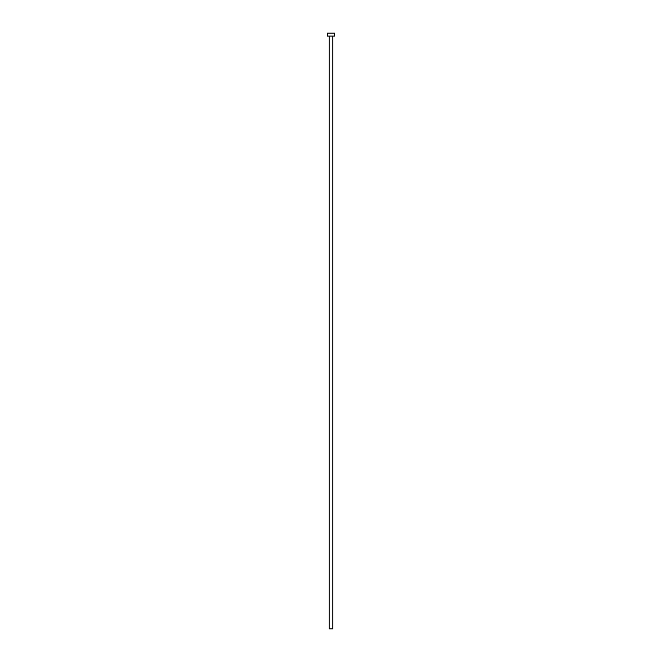 <?xml version="1.0" encoding="UTF-8"?>
<svg xmlns="http://www.w3.org/2000/svg" width="662" height="662" viewBox="0 0 662 662"><rect width="100%" height="100%" fill="white"/><g stroke="black" fill="none" stroke-linecap="round" stroke-linejoin="round"><path stroke-width="0.99" d="M332.845 36.079L332.845 628.9L329.155 628.9L329.155 36.079M334.575 36.079L327.425 36.079L327.425 33.1L334.575 33.1L334.575 36.079"/></g></svg>
